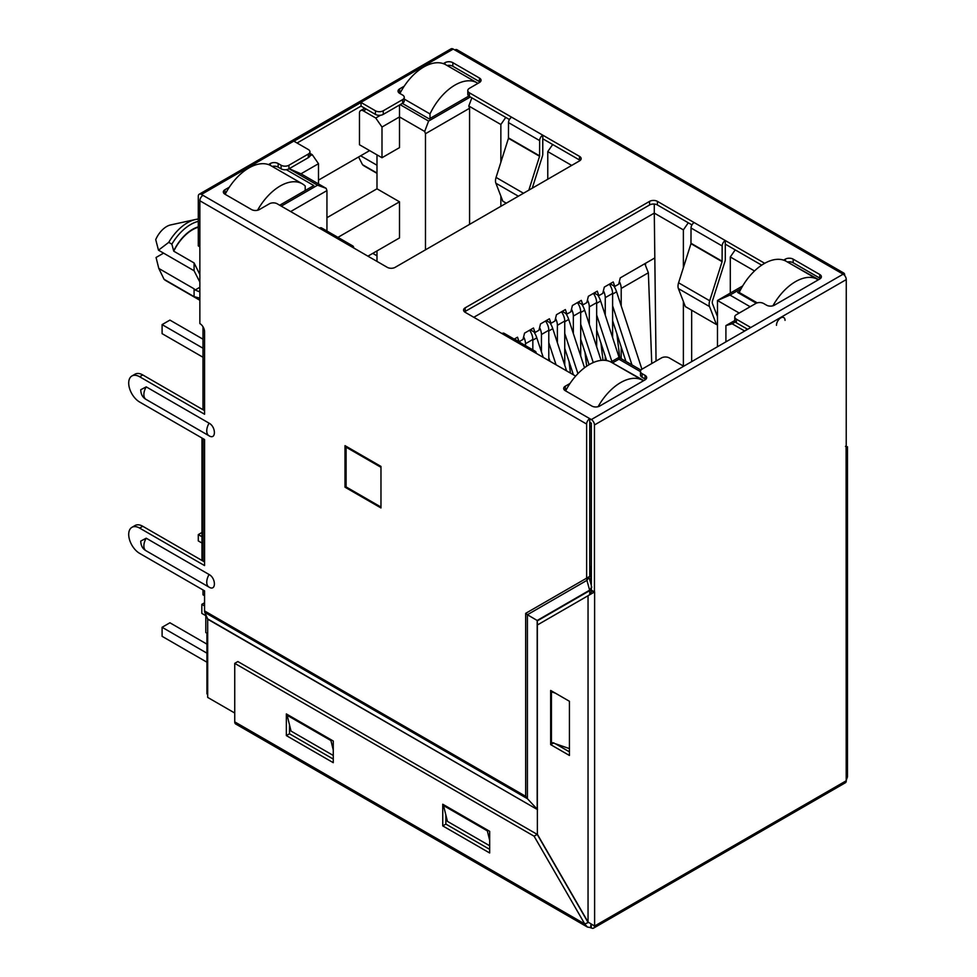 <?xml version="1.0" encoding="UTF-8"?>
<svg xmlns="http://www.w3.org/2000/svg" width="977" height="977" viewBox="0 0 977 977"><rect width="100%" height="100%" fill="white"/><g stroke="black" fill="none" stroke-linecap="round" stroke-linejoin="round"><path stroke-width="1.47" d="M195.498 219.495A38.042 21.97 -60 0 0 187.511 222.707A38.042 21.97 -60 0 0 168.74 242.357L158.482 250.197L155.722 239.621A18.685 10.796 -60 0 1 166.701 226.505A18.685 10.796 -60 0 1 170.633 224.93L195.498 219.495A38.042 21.97 -60 0 1 198.294 219.092M643.806 380.59L614.057 363.81M818.653 279.642L788.915 262.862M739.809 291.207L737.647 292.465L756.283 303.224M612.494 362.907L618.929 359.194L640.46 371.626M750.153 306.729L729.978 295.078L741.152 288.63M744.682 331.02A5.532 3.187 -120 0 0 744.523 330.934L732.164 323.79L735.351 321.958M402.316 103.379L429.221 118.913L468.838 96.039M375.73 118.009L363.383 110.877A5.532 3.187 -120 0 0 360.611 110.609A5.532 3.187 -120 0 0 359.463 113.137L359.463 144.743L381.995 157.737L381.995 127.034L375.73 118.009L380.493 115.262M470.352 96.967L428.598 121.075L400.13 104.649M289.094 168.752L317.549 185.19L281.266 206.135M289.18 168.703L300.977 173.808L318.49 163.696L312.237 154.671L309.819 156.064M312.237 154.671L309.941 153.352M279.703 205.231L313.8 185.557L286.334 169.693M618.929 359.194L618.929 357.387L640.936 370.088M610.918 362.015L618.929 357.387M473.796 317.293L654.285 213.096L654.285 204.059M656.043 361.063L654.285 213.096L683.375 229.888L688.284 222.793M691.655 361.624L691.655 310.222M691.655 225.467L691.655 224.747M509.139 120.086L509.139 119.365M735.205 249.88L730.295 256.975L754.513 270.959M742.691 285.943L717.472 300.501L729.978 295.078M717.472 346.725L717.472 300.501L739.21 313.055M747.649 329.298L736.389 322.801A5.532 3.187 -0 0 1 734.777 320.541L725.911 325.597L725.911 341.852M732.164 323.79L725.911 325.597M448.773 66.485L448.773 65.337M381.995 127.034L399.508 116.922L399.508 105.003M381.995 157.737L399.508 147.625L399.508 116.922L424.69 131.468L428.598 121.075M424.69 131.468L425.471 133.727L469.571 108.264L468.789 106.004L471.867 97.847M468.789 106.004L500.859 124.506L505.768 117.411M552.689 144.511L547.767 151.606L571.704 165.418M290.657 211.557L326.941 190.613L326.941 231.012M300.977 173.808L326.159 188.353L326.941 190.613M326.159 188.353L317.549 185.19M305.203 189.611L305.984 190.063M273.914 167.433L273.914 166.2M654.285 258.246L620.261 277.883L618.697 284.197L614.789 286.456L613.226 281.95L604.311 287.091L602.748 293.418L598.84 295.665L597.277 291.158L588.362 296.3L586.798 302.626L582.89 304.885L581.315 300.366L572.412 305.508L570.837 311.834L566.929 314.093L565.365 309.575L556.45 314.716L554.887 321.042L550.979 323.302L549.416 318.783L540.501 323.937L538.938 330.25L535.03 332.51L533.466 327.991L524.551 333.145L522.988 339.459L519.068 341.718L517.505 337.212L514.195 339.117M683.375 229.888L683.375 267.674M683.375 301.478L683.375 366.057M730.295 256.975L730.295 293.1M547.767 151.606L547.767 179.231M500.859 206.318L500.859 196.108M500.859 162.304L500.859 124.506M469.571 108.264L469.571 224.38M425.471 249.843L425.471 133.727M318.49 183.932L318.49 163.696M204.559 595.726L202.996 594.822L202.996 589.949M202.996 561.054L202.996 438.612M202.996 409.717L202.996 326.758M591.329 566.66A5.532 3.187 180 0 1 589.766 566.416M376.988 261.396L376.988 250.93M207.686 633.658L205.805 632.571L205.805 614.692M326.941 217.7L376.988 188.805L376.988 154.855M367.914 256.169L399.508 237.924L399.508 201.812L376.988 188.805M201.97 438.026L201.97 558.929L202.996 559.516M380.969 466.786L380.969 506.513M380.505 506.782L346.102 486.925L346.102 447.185L346.884 446.733M346.102 447.185L380.505 467.055M199.858 274.525L194.081 262.935L194.081 270.751L199.858 282.121M199.858 287.275L195.144 289.998L194.081 288.813L194.081 296.629L199.858 298.168M337.932 237.362L399.508 201.812M195.144 289.998L198.905 291.573L199.858 290.413M376.988 173.356L364.482 166.139A33.621 19.406 -60 0 1 362.516 164.698L376.988 173.051M168.74 242.357L171.867 244.165L173.747 251.187A33.621 19.406 -60 0 1 198.294 227.238M173.747 251.187L194.081 262.935M199.858 300.269L166.005 280.717A33.621 19.406 -60 0 1 164.051 279.288L194.081 296.629M358.596 156.979L362.516 164.698M376.988 165.235L360.635 155.795M173.747 250.881A33.45 19.308 -60 0 1 198.294 226.847M164.051 279.288L158.799 268.443L194.081 288.813M163.574 253.141L156.051 257.488L158.799 268.443M171.867 244.165A38.042 21.97 -60 0 1 198.294 221.376M158.482 250.197L194.081 270.751M514.378 339.007L519.068 341.718M530.34 329.799L535.03 332.51M546.29 320.59L550.979 323.302M562.239 311.382L566.929 314.093M578.189 302.174L582.89 304.885M594.15 292.966L598.84 295.665M614.789 286.456L610.1 283.745M399.911 93.499A44.234 25.536 -60 0 1 423.749 66.998A44.234 25.536 -60 0 1 445.866 64.8L477.142 82.862A44.234 25.536 120 0 0 455.026 85.048A44.234 25.536 120 0 0 430.002 113.943L404.258 99.08M477.961 83.375A44.234 25.536 120 0 0 477.142 82.862M430.002 118.461L430.002 113.943M376.988 255.803L372.762 253.373M225.125 194.313A44.234 25.536 -60 0 1 248.891 167.946A44.234 25.536 -60 0 1 271.008 165.748L302.296 183.81A44.234 25.536 120 0 0 280.179 186.009A44.234 25.536 120 0 0 257.537 210.275M305.203 190.515L305.203 186.009A44.234 25.536 120 0 0 302.296 183.81M202.996 357.252L162.097 333.645L162.097 324.608L169.913 320.102L202.996 339.19M162.097 324.608L202.996 348.227M564.743 348.362L573.401 374.802M564.743 333.401L577.92 373.641M565.866 313.47A15.485 8.94 60 0 1 568.724 319.442L564.743 321.738M584.539 367.743L568.724 319.442M201.97 532.477L198.294 534.602L201.97 536.715M198.294 534.602L198.294 540.916L201.97 543.041M548.793 357.57L550.014 361.295M548.793 342.622L556.047 364.787M549.917 322.679A15.485 8.94 60 0 1 552.774 328.651L548.793 330.947M566.599 370.869L552.774 328.651M580.692 339.153L589.058 364.702M580.692 324.193L593.259 362.552M581.816 304.262A15.485 8.94 60 0 1 584.673 310.234L580.692 312.53M601.099 360.379L584.673 310.234M612.603 320.737L625.927 361.417M612.603 305.777L631.96 364.909M613.727 285.846A15.485 8.94 60 0 1 616.585 291.805L612.603 294.114M641.926 369.221L616.585 291.805M533.955 331.899A15.485 8.94 60 0 1 536.813 337.859L532.831 340.155M543.212 357.362L536.813 337.859M596.654 329.945L606.668 360.562M596.654 314.985L611.871 361.466M597.765 295.054A15.485 8.94 60 0 1 600.635 301.026L596.654 303.322M619.125 357.497L600.635 301.026M645.528 264.706L645.528 263.301M651.757 363.542L648.362 272.766L644.82 263.705M648.362 272.766L621.201 288.447L621.201 305.923M621.201 346.994L621.201 358.693M612.603 337.578L612.603 293.418A11.065 6.387 -120 0 0 609.343 284.185M612.603 293.418L605.251 297.655L605.251 315.131M605.251 356.214L605.251 360.354M596.654 346.786L596.654 302.626A11.065 6.387 -120 0 0 593.381 293.405M596.654 302.626L589.302 306.863L589.302 324.34M580.692 355.994L580.692 311.834A11.065 6.387 -120 0 0 577.431 302.614M580.692 311.834L573.34 316.072L573.34 333.548M564.743 365.203L564.743 321.042A11.065 6.387 -120 0 0 561.482 311.822M564.743 321.042L557.391 325.292L557.391 342.756M548.793 360.586L548.793 330.25A11.065 6.387 -120 0 0 545.532 321.03M548.793 330.25L541.441 334.5L541.441 351.976M532.831 349.888L532.831 339.459A11.065 6.387 -120 0 0 529.571 330.238M532.831 339.459L525.492 343.709L525.492 345.638M616.866 333.743L619.784 357.875M621.201 288.447A11.065 6.387 -120 0 0 619.357 281.547M600.904 342.951L603.004 360.257M605.251 297.655A11.065 6.387 -120 0 0 603.407 290.767M584.954 352.16L586.664 366.228M589.302 306.863A11.065 6.387 -120 0 0 587.446 299.976M569.005 361.368L570.421 373.08M573.34 316.072A11.065 6.387 -120 0 0 571.496 309.184M557.391 325.292A11.065 6.387 -120 0 0 555.547 318.392M541.441 334.5A11.065 6.387 -120 0 0 539.597 327.6M525.492 343.709A11.065 6.387 -120 0 0 523.635 336.809M757.236 302.87L739.21 292.465A44.234 25.536 -60 0 1 764.234 263.57A44.234 25.536 -60 0 1 786.351 261.372L817.627 279.434A44.234 25.536 120 0 0 795.51 281.632A44.234 25.536 120 0 0 772.917 305.801M818.299 279.849A44.234 25.536 120 0 0 817.627 279.434M739.21 292.465L739.21 293.369M565.61 390.885A44.234 25.536 -60 0 1 589.375 364.519A44.234 25.536 -60 0 1 611.492 362.333L642.768 380.383A44.234 25.536 120 0 0 620.651 382.581A44.234 25.536 120 0 0 598.095 406.701M643.44 380.798A44.234 25.536 120 0 0 642.768 380.383M206.929 662.198L162.097 636.32L162.097 627.283L169.913 622.776L206.929 644.136M204.559 605.935L201.824 604.348L201.824 613.385L205.805 615.681M162.097 627.283L206.929 653.173M201.824 604.348L204.559 602.772M207.686 634.708L206.929 634.268L206.929 693.865L207.686 694.305M206.929 634.268L207.686 633.829M208.834 587.006L146.22 550.857A10.686 6.167 -60 0 1 146.086 550.784C142.63 548.842 140.847 545.606 140.749 541.075L146.22 538.205L209.09 574.513C216.149 578.201 216.161 591.61 209.09 587.153L208.956 587.079A10.686 6.167 120 0 0 209.09 587.153M208.834 435.657L146.22 399.508A10.686 6.167 -60 0 1 146.086 399.434C142.63 397.505 140.847 394.268 140.749 389.738L146.22 386.868L209.09 423.175C216.149 426.864 216.161 440.273 209.09 435.815L208.956 435.742A10.686 6.167 120 0 0 209.09 435.815M776.459 325.317A6.07 3.505 -60 0 1 780.745 317.891A6.07 3.505 -60 0 1 783.774 317.586A6.07 3.505 -60 0 1 785.032 320.358A6.057 3.505 120 0 0 783.774 317.586A6.057 3.505 120 0 0 779.109 319.21A6.057 3.505 120 0 0 776.459 325.317M353.686 247.95A4.421 2.552 120 0 0 352.77 245.923A4.421 2.552 120 0 0 350.548 246.143L387.307 267.356A5.532 3.187 -0 0 0 395.123 267.356L579.52 160.9A5.532 3.187 -0 0 0 581.144 158.64A5.532 3.187 -0 0 0 579.52 156.381L542.772 135.168L542.772 154.073A5.471 3.163 -60 0 1 542.43 156.1L532.27 188.182M352.77 245.923L321.641 227.959A4.421 2.552 120 0 0 319.43 228.166L277.199 203.79A5.532 3.187 -0 0 0 269.383 203.79L259.369 209.566A5.532 3.187 -0 0 1 251.553 209.566L224.966 194.215A5.532 3.187 -0 0 1 223.342 191.968A5.532 3.187 -0 0 1 224.966 189.709L229.314 187.193M268.467 164.588L270.324 163.525A5.532 3.187 180 0 1 278.14 163.525L281.107 165.235A5.532 3.187 -0 0 0 288.936 165.235L308.329 154.036A5.532 3.187 -0 0 0 309.941 151.777A5.532 3.187 -0 0 0 308.329 149.53L293.943 141.213L361.038 102.475L361.038 106.09L375.424 114.394A5.532 3.187 -0 0 0 383.24 114.394L402.634 103.208A5.532 3.187 -0 0 0 404.258 100.949L404.258 97.334A5.532 3.187 -0 0 0 402.634 95.074L399.666 93.365A5.532 3.187 -0 0 1 398.042 91.105A5.532 3.187 -0 0 1 399.666 88.846L399.666 92.461L400.814 91.789M375.424 114.394L375.424 110.792L361.038 102.475M375.424 110.792A5.532 3.187 -0 0 0 383.24 110.792L383.24 114.394M402.634 103.208L402.634 99.593L383.24 110.792M402.634 99.593A5.532 3.187 -0 0 0 404.258 97.334M467.8 90.556A5.532 3.187 -0 0 0 469.412 92.815L469.412 96.43A5.532 3.187 -0 0 1 467.8 94.171L467.8 90.556A5.532 3.187 -0 0 1 469.412 88.309L479.426 82.52A5.532 3.187 -0 0 0 481.05 80.261A5.532 3.187 -0 0 0 479.426 78.013L452.839 62.662A5.532 3.187 -0 0 0 445.023 62.662L443.326 63.639M404.173 86.245L399.666 88.846M506.281 203.192L502.813 201.189L495.889 183.224A9.294 5.361 -60 0 1 496.06 177.423L508.455 138.307L508.516 122.614A4.421 2.552 -60 0 1 511.643 117.203L469.412 92.815M783.603 260.151L785.349 259.149A5.532 3.187 -0 0 1 793.165 259.149L819.752 274.488A5.532 3.187 -0 0 1 821.376 276.747A5.532 3.187 -0 0 1 819.752 279.007L774.395 305.19A5.532 3.187 -0 0 1 766.579 305.19L763.599 303.481A5.532 3.187 -0 0 0 755.783 303.481L736.389 314.679A5.532 3.187 -0 0 0 734.777 316.939A5.532 3.187 -0 0 0 736.389 319.186L750.776 327.503L843.139 274.183L841.576 273.279A4.421 2.552 -60 0 1 843.786 273.059L457.004 49.754A4.421 2.552 120 0 0 454.793 49.974L453.23 49.07L201.421 194.447L591.329 419.56L683.68 366.241L669.294 357.924A5.532 3.187 -0 0 0 661.478 357.924L642.084 369.123A5.532 3.187 -0 0 0 640.46 371.382A5.532 3.187 -0 0 0 642.084 373.641L645.052 375.351L645.052 378.966A5.532 3.187 180 0 1 645.699 379.418M564.645 390.25A5.532 3.187 180 0 1 565.292 389.799L565.292 386.196A5.532 3.187 -0 0 0 563.668 388.443A5.532 3.187 -0 0 0 565.292 390.702L591.879 406.053A5.532 3.187 -0 0 0 599.695 406.053L645.052 379.87A5.532 3.187 -0 0 0 646.676 377.61A5.532 3.187 -0 0 0 645.052 375.351M565.292 386.196L569.994 383.472M575.648 376.108A5.532 3.187 -0 0 0 575.294 375.901L465.199 312.322A5.532 3.187 -0 0 1 463.574 310.075A5.532 3.187 -0 0 1 465.199 307.816L649.595 201.36L649.595 204.962A5.532 3.187 180 0 1 657.411 204.962L691.948 224.905M690.971 243.676L722.088 261.653L709.705 300.769A9.294 5.361 120 0 0 709.534 306.57L716.459 324.535L685.329 306.57L678.404 288.594A9.294 5.361 -60 0 1 678.588 282.805L690.971 243.676L691.032 227.995A4.421 2.552 -60 0 1 694.158 222.573L657.411 201.36A5.532 3.187 -0 0 0 649.595 201.36M764.698 263.301L725.288 240.537L725.288 259.455A5.471 3.163 -60 0 1 724.946 261.47L712.563 300.598A4.861 2.809 120 0 0 712.465 303.627L717.472 316.597M536.202 353.32A4.421 2.552 120 0 0 535.286 351.293L504.156 333.328A4.421 2.552 120 0 0 501.946 333.548M535.286 351.293A4.421 2.552 120 0 0 533.076 351.512M369.636 150.605L318.49 180.134M199.858 246.815L198.294 245.911L198.294 196.255A4.421 2.552 -120 0 1 199.21 194.228L451.02 48.85A4.421 2.552 60 0 1 453.23 49.07M528.85 190.161L539.573 156.271L539.646 140.59A4.421 2.552 -60 0 1 542.772 135.168L511.643 117.203M722.088 261.653L722.162 245.96A4.421 2.552 -60 0 1 725.288 240.537L694.158 222.573M201.421 194.447A4.421 2.552 -120 0 0 199.21 194.228M716.459 324.535L717.472 323.521M464.539 311.871A5.532 3.187 180 0 1 465.199 311.431L649.595 204.962M725.288 244.152L761.681 265.158M787.425 261.995A5.532 3.187 180 0 1 793.165 262.752L819.752 278.103A5.532 3.187 180 0 1 820.399 278.555M640.46 371.382L640.46 374.997A5.532 3.187 -0 0 0 642.084 377.256L645.052 378.966M565.292 389.799L566.587 389.054M297.069 143.021L361.038 106.09M399.019 92.913A5.532 3.187 180 0 1 399.666 92.461M447.1 65.52A5.532 3.187 180 0 1 452.839 66.265L479.426 81.616A5.532 3.187 180 0 1 480.073 82.068M469.412 96.43L509.432 119.536M542.772 138.783L579.52 159.996A5.532 3.187 180 0 1 580.167 160.448M224.319 193.764A5.532 3.187 180 0 1 224.966 193.312L225.956 192.738M272.18 166.42A5.532 3.187 180 0 1 278.14 167.128L281.107 168.85A5.532 3.187 -0 0 0 288.936 168.85L308.329 157.651A5.532 3.187 -0 0 0 309.941 155.392L309.941 151.777M589.766 418.657A4.421 2.552 120 0 0 586.64 424.067L586.64 578.152L589.766 576.345L588.997 577.26L589.766 576.345L589.766 418.657M204.559 410.621L142.776 374.948L139.65 376.756L204.559 414.236L204.559 331.704A6.631 3.835 -120 0 0 199.858 323.57L199.858 200.761A4.421 2.552 -60 0 1 202.996 195.351M139.65 376.756A15.485 8.94 -120 0 0 131.907 375.986A15.485 8.94 -120 0 0 129.538 388.394A15.485 8.94 -120 0 0 139.65 402.035L204.559 439.516L204.559 565.573L139.65 528.093A15.485 8.94 -120 0 0 131.907 527.336A15.485 8.94 -120 0 0 129.538 539.731A15.485 8.94 -120 0 0 139.65 553.385L204.559 590.853L204.559 610.93L525.675 796.328L525.675 613.348L586.64 578.152L586.921 580.362L588.997 577.26L591.329 585.431M204.559 561.958L142.776 526.285A15.485 8.94 -120 0 0 135.034 525.528L131.907 527.336M142.776 374.948A15.485 8.94 -120 0 0 135.034 374.191L131.907 375.986M345.003 487.193L380.969 507.955L380.969 466.42L345.003 445.659L345.003 487.193L346.102 486.558M589.766 422.259L591.329 423.163L591.329 590.218L594.614 591.928L594.614 925.854M843.139 274.183A4.421 2.552 60 0 1 846.265 279.593L594.456 424.971L594.456 592.025M594.456 424.971A4.421 2.552 -120 0 0 591.329 419.56M750.776 327.503L683.68 366.241M846.229 446.66L846.265 279.593M846.204 780.525L846.106 446.733M591.329 589.693L589.766 590.596L586.921 580.362L527.409 614.728L525.675 613.348M204.559 610.93A5.532 3.187 -60 0 0 204.84 612.445L527.409 798.685L537.179 809.164L537.179 620.48L527.409 614.728L527.409 798.685L525.675 796.328M843.786 273.059A4.421 2.552 -60 0 1 844.702 275.087L844.702 275.563M537.521 624.901L537.179 620.48L589.705 590.145L591.793 587.055M204.84 612.445L207.625 618.893A1.111 0.635 -60 0 1 207.686 619.198L537.374 809.542M207.625 618.893L537.521 809.628M234.736 713.027L207.686 697.407L207.686 619.198M591.476 590.303L591.317 592.184L589.241 595.042L537.374 624.987L537.374 834.297L588.044 922.056L588.044 595.726L594.614 591.928M847.462 446.733L847.462 776.862L846.106 780.66M591.17 924.657L591.329 927.93A4.421 2.552 -120 0 0 593.54 928.15A4.421 2.552 -120 0 0 594.456 926.123L846.265 780.745A4.421 2.552 60 0 1 845.349 782.772L593.54 928.15M587.36 927.026L235.701 724.006A4.641 2.687 -60 0 1 234.736 721.869L234.736 663.359L534.089 836.19L584.759 923.961L587.36 927.026L591.329 927.747M234.736 721.869L584.759 923.961L588.386 922.471M594.138 925.769L588.044 922.056M537.521 620.749L589.766 590.596L589.766 594.688M489.672 845.764L447.442 821.376L443.534 805.573L444.315 805.121M333.267 755.465L291.048 731.089L287.128 715.286L287.91 714.834M234.736 663.359L237.863 661.551L537.216 834.382L587.885 922.154M286.346 713.931L286.346 735.596L333.267 762.683L333.267 741.018L286.346 713.931M442.752 804.23L442.752 825.895L489.672 852.982L489.672 831.317L442.752 804.23M445.878 815.062L445.878 824.087L489.672 849.367M289.485 724.763L289.485 733.788L333.267 759.08M550.662 744.633L569.432 755.465L569.432 701.278L550.662 690.446L550.662 744.633L553.8 742.825M555.363 743.729L569.432 751.85M569.432 748.602L551.443 742.373L551.443 691.801L555.363 693.157M552.225 691.35L551.443 691.801M333.267 750.043L330.922 740.566L287.128 715.286M331.704 740.114L330.922 740.566M489.672 840.342L487.328 830.865L443.534 805.573M488.109 830.413L487.328 830.865M445.878 824.087L442.752 825.895M289.485 733.788L286.346 735.596M534.089 836.19L537.216 834.382M747.49 329.212L744.523 330.934M366.351 109.155L363.383 110.877M591.329 426.705A5.532 3.187 180 0 1 589.766 426.46M590.865 566.623L590.865 583.782M209.09 574.513A10.686 6.167 120 0 0 206.745 582.182A10.686 6.167 120 0 0 208.956 587.079L146.086 550.784A10.686 6.167 -60 0 1 143.875 545.887A10.686 6.167 -60 0 1 146.22 538.205M209.09 423.175A10.686 6.167 120 0 0 206.745 430.845A10.686 6.167 120 0 0 208.956 435.742L146.086 399.434A10.686 6.167 -60 0 1 143.875 394.549A10.686 6.167 -60 0 1 146.22 386.868M350.548 246.143L319.43 228.166M841.576 273.279L454.793 49.974M539.646 140.59L508.516 122.614M722.162 245.96L691.032 227.995M539.646 155.88L508.516 137.916M722.162 261.262L691.032 243.285M508.455 138.307L539.573 156.271M523.477 193.251L496.06 177.423M709.705 300.769L678.588 282.805M518.372 196.206L495.889 183.224M709.534 306.57L678.404 288.594M465.199 311.431L465.199 307.816M657.411 201.36L657.411 204.962M785.349 259.149L785.349 260.847M793.165 259.149L793.165 262.752M819.752 274.488L819.752 278.103M736.389 322.801L736.389 319.186M642.084 377.256L642.084 373.641M445.023 62.662L445.023 64.348M452.839 62.662L452.839 66.265M479.426 78.013L479.426 81.616M579.52 156.381L579.52 159.996M224.966 193.312L224.966 189.709M270.324 163.525L270.324 165.382M278.14 167.128L278.14 163.525M281.107 168.85L281.107 165.235M288.936 168.85L288.936 165.235M308.329 157.651L308.329 154.036M586.64 424.067L199.858 200.761M142.776 526.285L139.65 528.093M594.138 592.502L591.464 590.462M590.596 927.808L590.963 924.547M364.726 108.227L360.611 110.609M734.777 320.541L734.777 316.939M845.471 446.33L846.558 446.794"/></g></svg>
